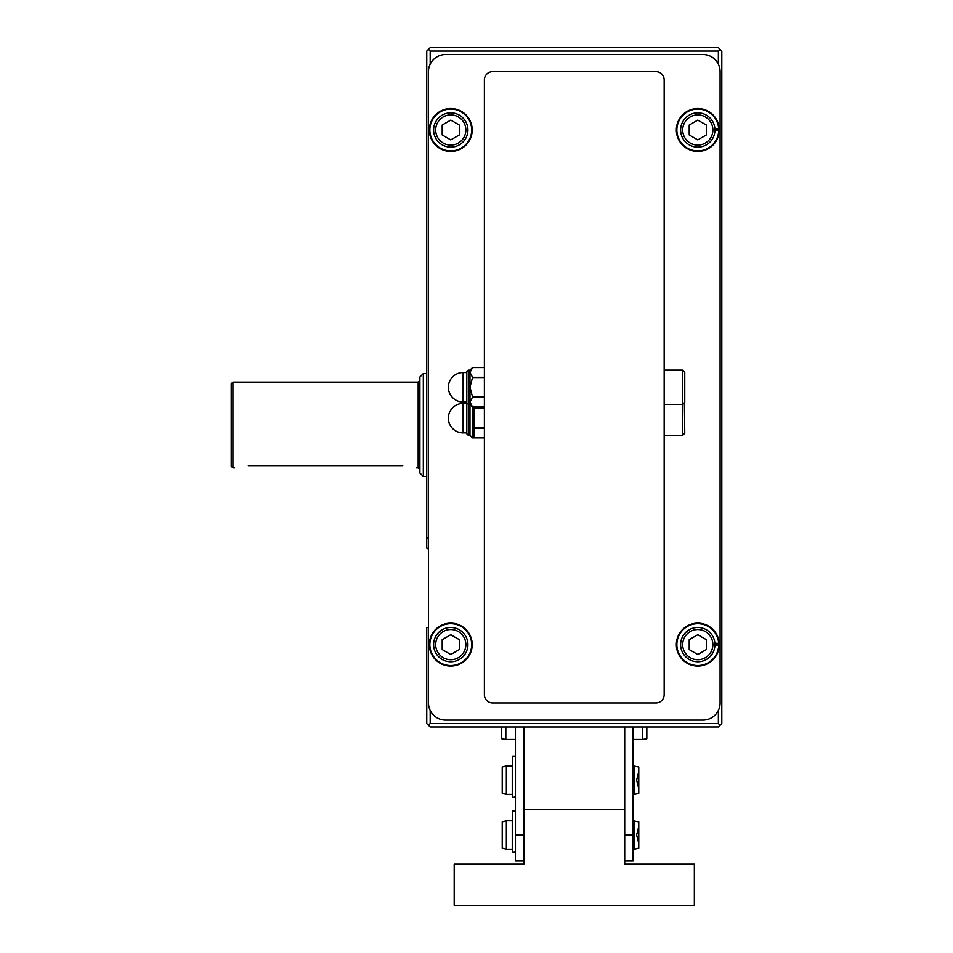 <?xml version="1.0" encoding="UTF-8"?>
<svg xmlns="http://www.w3.org/2000/svg" width="953" height="953" viewBox="0 0 953 953"><rect width="100%" height="100%" fill="white"/><g stroke="black" fill="none" stroke-linecap="round" stroke-linejoin="round"><path stroke-width="1.43" d="M515.442 739.433L505.829 739.433L505.829 726.948M646.837 726.948L646.837 738.706L642.727 739.433L642.727 726.948M505.829 739.433L501.719 738.706L501.719 726.948M634.662 820.819L634.662 849.218L638.772 848.122L638.772 821.915L633.114 820.819M638.772 826.501L636.628 835.019L638.772 843.536M634.662 765.926L634.662 794.325L638.772 793.23L638.772 767.022L633.114 765.926M638.772 771.608L636.628 780.126L638.772 788.643M523.84 726.948L523.84 809.288L523.84 726.948M515.442 726.948L515.442 860.702L523.84 860.702M624.715 864.18L694.356 864.18L694.356 905.35L454.2 905.35L454.2 864.18L523.84 864.18L523.84 809.288L624.715 809.288L624.715 864.18M624.715 860.702L633.114 860.702L633.114 726.948M624.715 726.948L624.715 809.288L624.715 726.948M512.261 794.325L512.261 765.926L506.353 765.926L506.353 794.325L512.261 794.325M506.353 794.325L502.231 793.23L502.231 767.022L506.353 765.926M512.261 849.218L512.261 820.819L506.353 820.819L506.353 849.218L512.261 849.218M506.353 849.218L502.231 848.122L502.231 821.915L506.353 820.819M515.442 811.003L512.69 811.003L512.69 852.304L515.442 851.72M515.442 756.11L512.69 756.11L512.69 797.411L515.442 796.827M484.386 408.432L474.094 408.432L474.094 427.921L484.386 427.921M463.122 372.552A14.748 14.748 0 0 0 448.363 387.299A14.748 14.748 0 0 0 463.122 402.047L463.122 372.552L466.553 372.552L466.553 371.861L466.553 433.615L468.268 435.33L468.268 370.145L469.984 370.145L472.557 367.572L469.984 372.444L472.557 377.317L469.984 387.299L472.557 397.044L469.984 402.154L469.984 404.453L472.557 407.026L469.984 402.154L472.557 407.026L472.557 437.904L484.386 437.904L474.094 437.904L474.094 428.159L484.386 428.159M474.094 407.026L474.094 408.194L484.386 408.194M469.984 370.145L469.984 402.154L472.557 407.026L484.386 407.026L472.557 407.026M472.557 397.282L484.386 397.282M472.557 397.044L484.386 397.044M472.557 377.555L484.386 377.555M472.557 377.317L484.386 377.317M472.557 367.572L484.386 367.572L472.557 367.572M714.941 129.584L718.705 129.584L718.669 128.679A20.93 20.93 0 0 0 686.684 112.251A20.93 20.93 0 0 0 687.47 148.191A20.93 20.93 0 0 0 718.705 130.394L714.941 130.394M718.669 128.679L714.893 128.679M714.941 644.204L718.705 644.204L718.669 643.299A20.93 20.93 0 0 0 686.684 626.871A20.93 20.93 0 0 0 687.47 662.811A20.93 20.93 0 0 0 718.705 645.014L714.941 645.014M718.669 643.299L714.893 643.299M702.933 720.087A17.154 17.154 0 0 0 720.087 702.933L720.087 71.666A17.154 17.154 0 0 0 702.933 54.512L445.623 54.512A17.154 17.154 0 0 0 428.469 71.666L428.469 702.933A17.154 17.154 0 0 0 445.623 720.087L702.933 720.087M655.926 702.933A8.232 8.232 0 0 0 664.17 694.701L664.17 79.897A8.232 8.232 0 0 0 655.926 71.666L492.63 71.666A8.232 8.232 0 0 0 484.386 79.897L484.386 694.701A8.232 8.232 0 0 0 492.63 702.933L655.926 702.933M676.344 644.609A21.442 21.442 0 0 0 708.508 663.181A21.442 21.442 0 0 0 708.508 626.038A21.442 21.442 0 0 0 676.344 644.609M680.633 644.609A17.154 17.154 0 0 0 706.364 659.464A17.154 17.154 0 0 0 706.364 629.754A17.154 17.154 0 0 0 680.633 644.609M682.693 644.609A15.093 15.093 0 0 0 705.339 657.677A15.093 15.093 0 0 0 705.339 631.541A15.093 15.093 0 0 0 682.693 644.609M697.787 654.508L706.364 649.565L706.364 639.654L697.787 634.71L689.21 639.654L689.21 649.565L697.787 654.508M429.326 644.609A21.442 21.442 0 0 0 461.49 663.181A21.442 21.442 0 0 0 461.49 626.038A21.442 21.442 0 0 0 429.326 644.609M429.839 644.609A20.93 20.93 0 0 0 461.228 662.728A20.93 20.93 0 0 0 461.228 626.49A20.93 20.93 0 0 0 429.839 644.609M433.615 644.609A17.154 17.154 0 0 0 459.346 659.464A17.154 17.154 0 0 0 459.346 629.754A17.154 17.154 0 0 0 433.615 644.609M435.676 644.609A15.093 15.093 0 0 0 458.322 657.677A15.093 15.093 0 0 0 458.322 631.541A15.093 15.093 0 0 0 435.676 644.609M450.769 654.508L459.346 649.565L459.346 639.654L450.769 634.71L442.192 639.654L442.192 649.565L450.769 654.508M676.344 129.989A21.442 21.442 0 0 0 708.508 148.561A21.442 21.442 0 0 0 708.508 111.418A21.442 21.442 0 0 0 676.344 129.989M680.633 129.989A17.154 17.154 0 0 0 706.364 144.844A17.154 17.154 0 0 0 706.364 115.134A17.154 17.154 0 0 0 680.633 129.989M682.693 129.989A15.093 15.093 0 0 0 705.339 143.057A15.093 15.093 0 0 0 705.339 116.921A15.093 15.093 0 0 0 682.693 129.989M697.787 139.888L706.364 134.945L706.364 125.034L697.787 120.09L689.21 125.034L689.21 134.945L697.787 139.888M429.326 129.989A21.442 21.442 0 0 0 461.49 148.561A21.442 21.442 0 0 0 461.49 111.418A21.442 21.442 0 0 0 429.326 129.989M429.839 129.989A20.93 20.93 0 0 0 461.228 148.108A20.93 20.93 0 0 0 461.228 111.87A20.93 20.93 0 0 0 429.839 129.989M433.615 129.989A17.154 17.154 0 0 0 459.346 144.844A17.154 17.154 0 0 0 459.346 115.134A17.154 17.154 0 0 0 433.615 129.989M435.676 129.989A15.093 15.093 0 0 0 458.322 143.057A15.093 15.093 0 0 0 458.322 116.921A15.093 15.093 0 0 0 435.676 129.989M450.769 139.888L459.346 134.945L459.346 125.034L450.769 120.09L442.192 125.034L442.192 134.945L450.769 139.888M684.409 402.738L684.754 433.27L682.693 435.33L682.693 404.453L684.754 402.392L684.754 372.206L682.693 370.145L664.17 370.145M664.17 404.453L682.693 404.453L682.693 370.145M466.553 371.861L468.268 370.145L466.553 371.861L466.553 402.738L466.553 402.047L463.122 402.047M466.553 433.615L466.553 432.924L463.122 432.924L463.122 403.429A14.748 14.748 0 0 0 448.363 418.176A14.748 14.748 0 0 0 463.122 432.924M463.122 403.429L466.553 403.429L466.553 402.738L468.268 404.453L469.984 404.453L469.984 435.33L472.557 437.904M428.469 538.254L426.753 538.254L426.753 547.832L428.469 549.333L428.469 627.455L426.753 627.455L426.753 723.518L430.184 726.948L718.371 726.948L720.087 725.233L718.371 723.518L430.184 723.518L430.184 710.414M234.629 467.923L232.913 467.923L232.913 382.153L418.176 382.153L419.892 380.438M402.738 465.672C420.44 468.126 420.44 468.126 402.738 465.672L248.352 465.672C230.65 468.126 230.65 468.126 248.352 465.672M718.371 47.65L430.184 47.65L428.469 49.365L430.184 51.081L718.371 51.081L720.087 49.365L718.371 47.65M718.371 723.518L718.371 710.414M718.371 64.185L718.371 51.081M430.184 64.185L430.184 51.081M426.753 538.254L426.753 51.081L428.469 49.365M430.184 723.518L428.469 725.233M720.087 725.233L721.802 723.518L721.802 51.081L720.087 49.365M426.753 476.5L423.323 476.5L423.323 373.576L426.753 373.576M423.323 476.5L419.892 473.069L419.892 377.007L423.323 373.576M232.913 467.923L231.198 466.208L231.198 383.868L232.913 382.153M523.84 834.971L515.442 834.971M624.715 834.971L633.114 834.971M416.461 467.923L418.176 467.923L418.176 382.153M642.727 739.433L633.114 739.433M634.662 794.325L633.114 794.325M634.662 849.218L633.114 849.218M512.69 852.304L515.442 852.304M512.69 797.411L515.442 797.411L512.69 797.411M682.693 435.33L664.17 435.33M468.268 435.33L469.984 435.33M418.176 467.923L419.892 469.638"/></g></svg>
